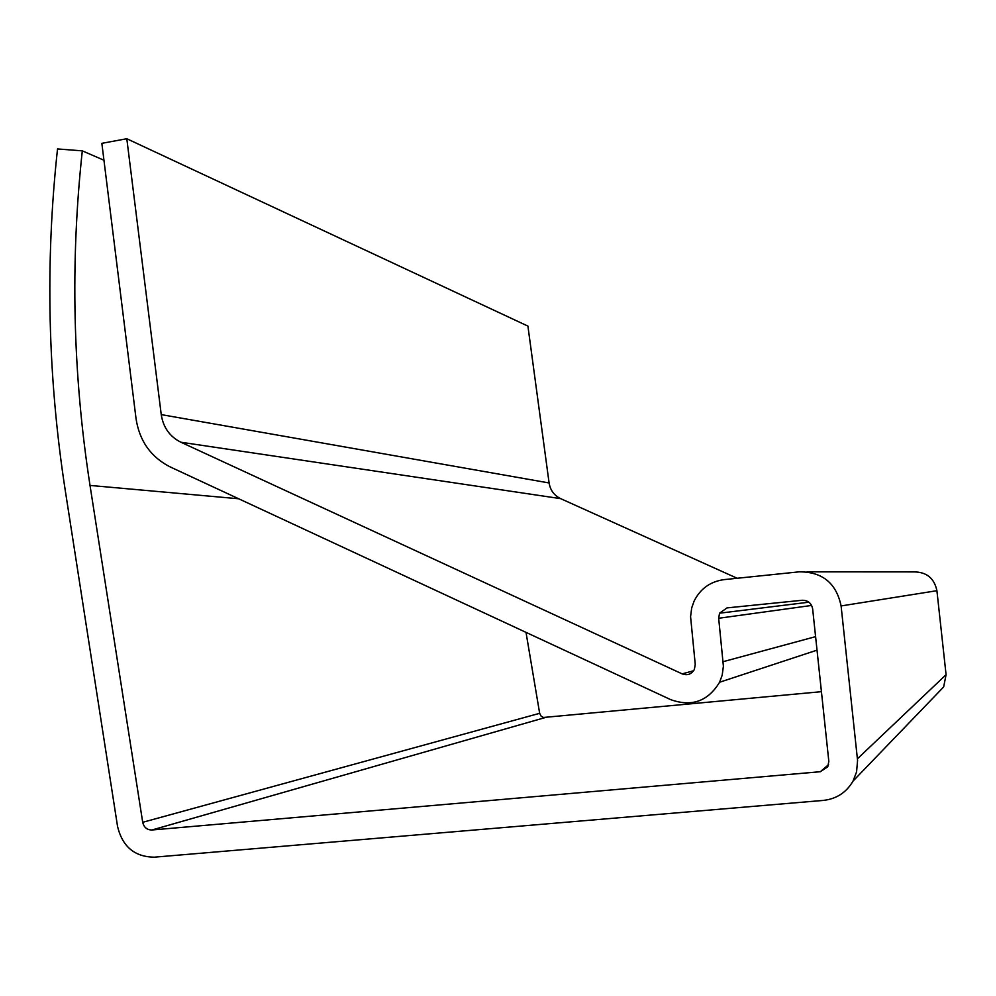 <?xml version="1.0" encoding="UTF-8"?>
<svg xmlns="http://www.w3.org/2000/svg" width="996" height="996" viewBox="0 0 996 996"><rect width="100%" height="100%" fill="white"/><g stroke="black" fill="none" stroke-linecap="round" stroke-linejoin="round"><path stroke-width="1.49" d="M82.307 150.857C70.206 262.558 72.77 374.085 90.014 485.425L142.702 822.31C143.934 827.39 147.01 829.954 151.927 829.992L820.331 771.713L827.763 766.808L828.821 761.318L812.636 608.805C811.441 603.115 807.955 600.264 802.166 600.277L727.03 607.896L719.548 613.187L718.676 618.267L723.395 666.212L722.187 675.188L719.585 682.248C707.982 701.308 691.71 707.11 670.781 699.678L170.279 466.975C150.906 457.152 139.49 441.054 136.041 418.656L101.853 143.337L126.803 138.73L161.24 414.61C163.232 427.433 169.781 436.646 180.874 442.224L682.16 673.881C687.427 675.736 691.51 674.255 694.374 669.449L695.245 664.382L690.577 616.673L691.685 607.958L694.112 601.074C700.387 588.661 710.372 581.515 724.08 579.622L799.153 571.841C822.323 571.741 836.304 583.108 841.097 605.942L857.568 760.446L856.572 771.925L853.037 781.088C846.376 792.48 836.491 798.929 823.368 800.411L154.38 857.17C134.721 856.958 122.446 846.712 117.553 826.431L65.226 490.219C47.721 376.625 45.144 262.869 57.519 148.939L82.307 150.857L103.958 160.232M526.013 632.36L539.658 713.31L541.139 716.174L543.48 717.469L821.426 691.685M126.803 138.73L527.917 326.103L549.095 482.96C550.302 490.231 554.15 495.46 560.661 498.647L737.14 578.265M807.009 571.841L913.569 571.903C926.454 571.853 934.248 578.116 936.912 590.69L946.076 674.69L943.66 686.941L853.037 781.088M90.014 485.425L238.667 498.772M142.702 822.31L539.658 713.31M151.927 829.992L545.073 717.593M820.331 771.713L828.585 764.654M718.676 618.267L811.628 605.444M723.196 661.668L815.587 636.643M161.24 414.61L549.095 482.96M180.874 442.224L560.661 498.647M682.16 673.881L693.639 670.744M841.097 605.942L936.912 590.69M857.432 758.79L946.076 674.69M719.548 613.187L808.914 602.194M719.585 682.248L817.019 650.151"/></g></svg>

